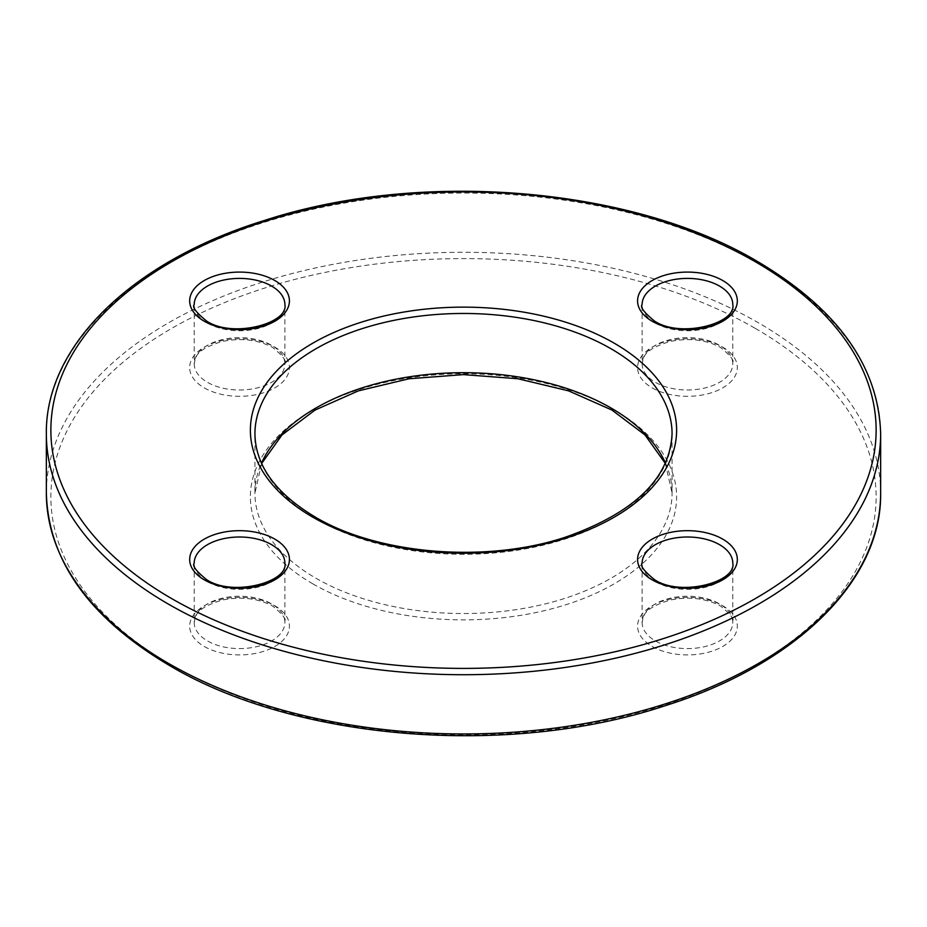 <?xml version="1.0" encoding="UTF-8"?>
<svg xmlns="http://www.w3.org/2000/svg" width="927" height="927" viewBox="0 0 927 927"><rect width="100%" height="100%" fill="white"/><g stroke="black" fill="none" stroke-linecap="round" stroke-linejoin="round"><path stroke-width="0.7" stroke-dasharray="4.63 3.48" d="M207.486 323.094A45.342 26.176 0 0 0 256.895 328.772A45.342 26.176 0 0 0 284.89 304.589L284.89 363.824A45.342 26.176 180 0 1 256.895 388.007A45.342 26.176 180 0 1 207.486 382.33A45.342 26.176 180 0 1 194.206 363.824A45.342 26.176 180 0 1 222.19 339.63A45.342 26.176 180 0 1 271.611 345.308A45.342 26.176 180 0 1 284.89 363.824C287.103 361.403 282.99 355.922 272.55 347.382C257.822 339.618 240.869 337.683 221.68 341.588C194.589 350.197 195.898 357.219 194.206 363.824L194.206 304.589A45.342 26.176 0 0 0 207.486 323.094M655.389 581.692A45.342 26.176 0 0 0 704.81 587.37A45.342 26.176 0 0 0 732.793 563.176L732.793 622.411A45.342 26.176 180 0 1 704.81 646.606A45.342 26.176 180 0 1 655.389 640.928A45.342 26.176 180 0 1 642.11 622.411A45.342 26.176 180 0 1 670.105 598.228A45.342 26.176 180 0 1 719.514 603.906A45.342 26.176 180 0 1 732.793 622.411C735.018 620.001 730.905 614.52 720.453 605.98C705.737 598.216 688.773 596.281 669.584 600.186C642.492 608.796 643.802 615.818 642.11 622.411L642.11 563.176A45.342 26.176 0 0 0 655.389 581.692M46.35 433.882A417.15 240.835 180 0 1 303.859 211.379A417.15 240.835 180 0 1 758.471 263.581A417.15 240.835 180 0 1 880.65 433.882M261.623 463.5L254.925 493.118L254.925 433.882A208.575 120.417 0 0 0 316.014 519.027A208.575 120.417 0 0 0 543.315 545.134A208.575 120.417 0 0 0 672.075 433.882L672.075 493.118A208.575 120.417 180 0 1 543.315 604.369A208.575 120.417 180 0 1 316.014 578.263A208.575 120.417 180 0 1 254.925 493.118A208.575 120.417 180 0 1 261.472 463.187M207.486 581.692A45.342 26.176 0 0 0 256.895 587.37A45.342 26.176 0 0 0 284.89 563.176L284.89 622.411A45.342 26.176 180 0 1 256.895 646.606A45.342 26.176 180 0 1 207.486 640.928A45.342 26.176 180 0 1 194.206 622.411A45.342 26.176 180 0 1 222.19 598.228A45.342 26.176 180 0 1 271.611 603.906A45.342 26.176 180 0 1 284.89 622.411C287.103 620.001 282.99 614.52 272.55 605.98C257.822 598.216 240.869 596.281 221.68 600.186C194.589 608.796 195.898 615.818 194.206 622.411L194.206 563.176A45.342 26.176 0 0 0 207.486 581.692M655.389 323.094A45.342 26.176 0 0 0 704.81 328.772A45.342 26.176 0 0 0 732.793 304.589L732.793 363.824A45.342 26.176 180 0 1 704.81 388.007A45.342 26.176 180 0 1 655.389 382.33A45.342 26.176 180 0 1 642.11 363.824A45.342 26.176 180 0 1 670.105 339.63A45.342 26.176 180 0 1 719.514 345.308A45.342 26.176 180 0 1 732.793 363.824C735.018 361.403 730.905 355.922 720.453 347.382C705.737 339.618 688.773 337.683 669.584 341.588C642.492 350.197 643.802 357.219 642.11 363.824L642.11 304.589A45.342 26.176 0 0 0 655.389 323.094M755.262 328.367A412.619 238.216 180 0 1 755.262 665.273A412.619 238.216 180 0 1 171.738 665.273A412.619 238.216 180 0 1 171.738 328.367A412.619 238.216 180 0 1 755.262 328.367M880.65 493.118A417.15 240.835 0 0 0 758.471 322.816A417.15 240.835 0 0 0 303.859 270.614A417.15 240.835 0 0 0 46.35 493.118M665.528 463.187A208.575 120.417 180 0 1 672.075 493.118L665.377 463.5M312.805 583.825A213.106 123.036 0 0 0 614.195 583.825A213.106 123.036 0 0 0 614.195 409.815A213.106 123.036 0 0 0 312.805 409.815A213.106 123.036 0 0 0 312.805 583.825M652.179 646.478A49.873 28.795 0 0 0 722.724 646.478A49.873 28.795 0 0 0 722.724 605.76A49.873 28.795 0 0 0 652.179 605.76A49.873 28.795 0 0 0 652.179 646.478M204.276 646.478A49.873 28.795 0 0 0 274.821 646.478A49.873 28.795 0 0 0 274.821 605.76A49.873 28.795 0 0 0 204.276 605.76A49.873 28.795 0 0 0 204.276 646.478M204.276 387.88A49.873 28.795 0 0 0 274.821 387.88A49.873 28.795 0 0 0 274.821 347.161A49.873 28.795 0 0 0 204.276 347.161A49.873 28.795 0 0 0 204.276 387.88M652.179 387.88A49.873 28.795 0 0 0 722.724 387.88A49.873 28.795 0 0 0 722.724 347.161A49.873 28.795 0 0 0 652.179 347.161A49.873 28.795 0 0 0 652.179 387.88"/><path stroke-width="1.39" d="M274.821 280.522A49.873 28.795 180 0 1 274.821 321.24A49.873 28.795 180 0 1 204.276 321.24A49.873 28.795 180 0 1 204.276 280.522A49.873 28.795 180 0 1 274.821 280.522M284.89 304.589A45.342 26.176 0 0 0 271.611 286.072A45.342 26.176 0 0 0 222.19 280.394A45.342 26.176 0 0 0 194.206 304.589C191.97 306.964 196.084 312.445 206.547 321.02C232.839 338.668 288.76 323.326 284.89 304.589M722.724 539.12A49.873 28.795 180 0 1 722.724 579.838A49.873 28.795 180 0 1 652.179 579.838A49.873 28.795 180 0 1 652.179 539.12A49.873 28.795 180 0 1 722.724 539.12M732.793 563.176A45.342 26.176 0 0 0 719.514 544.67A45.342 26.176 0 0 0 670.105 538.993A45.342 26.176 0 0 0 642.11 563.176C639.873 565.563 643.987 571.032 654.45 579.618C680.742 597.255 736.664 581.924 732.793 563.176M46.35 433.882C45.075 345.493 132.793 260.927 264.751 220.359C421.229 169.351 632.133 186.872 757.533 261.507C837.66 308.958 878.703 366.408 880.65 433.882A417.15 240.835 180 0 1 623.141 656.386A417.15 240.835 180 0 1 168.529 604.184A417.15 240.835 180 0 1 46.35 433.882L46.35 493.118A417.15 240.835 0 0 0 168.529 663.419A417.15 240.835 0 0 0 623.141 715.621A417.15 240.835 0 0 0 880.65 493.118C881.89 580.835 795.551 664.833 665.169 705.714C508.448 757.799 295.667 740.638 169.467 665.493C89.34 618.042 48.297 560.592 46.35 493.118M171.738 598.633A412.619 238.216 0 0 0 755.262 598.633A412.619 238.216 0 0 0 755.262 261.727A412.619 238.216 0 0 0 171.738 261.727A412.619 238.216 0 0 0 171.738 598.633M614.195 343.175A213.106 123.036 180 0 1 614.195 517.185A213.106 123.036 180 0 1 312.805 517.185A213.106 123.036 180 0 1 312.805 343.175A213.106 123.036 180 0 1 614.195 343.175M672.075 433.882A208.575 120.417 0 0 0 610.986 348.737A208.575 120.417 0 0 0 383.685 322.631A208.575 120.417 0 0 0 254.925 433.882C255.481 465.539 275.528 493.234 315.076 516.953C378.262 554.694 486.49 563.5 565.563 537.139C634.311 512.909 669.815 478.494 672.075 433.882M274.821 539.12A49.873 28.795 180 0 1 274.821 579.838A49.873 28.795 180 0 1 204.276 579.838A49.873 28.795 180 0 1 204.276 539.12A49.873 28.795 180 0 1 274.821 539.12M284.89 563.176A45.342 26.176 0 0 0 271.611 544.67A45.342 26.176 0 0 0 222.19 538.993A45.342 26.176 0 0 0 194.206 563.176C191.97 565.563 196.084 571.032 206.547 579.618C232.839 597.255 288.76 581.924 284.89 563.176M722.724 280.522A49.873 28.795 180 0 1 722.724 321.24A49.873 28.795 180 0 1 652.179 321.24A49.873 28.795 180 0 1 652.179 280.522A49.873 28.795 180 0 1 722.724 280.522M732.793 304.589A45.342 26.176 0 0 0 719.514 286.072A45.342 26.176 0 0 0 670.105 280.394A45.342 26.176 0 0 0 642.11 304.589C639.873 306.964 643.987 312.445 654.45 321.02C680.742 338.668 736.664 323.326 732.793 304.589M261.472 463.187A208.575 120.417 180 0 1 408.448 376.965A208.575 120.417 180 0 1 610.986 407.973A208.575 120.417 180 0 1 665.528 463.187M665.377 463.5L644.96 434.914L611.924 410.047L568.552 390.846L517.88 378.737L463.442 374.612L409.004 378.761L358.343 390.881L314.995 410.093L282.005 434.948L261.623 463.5M880.65 433.882L880.65 493.118"/></g></svg>
